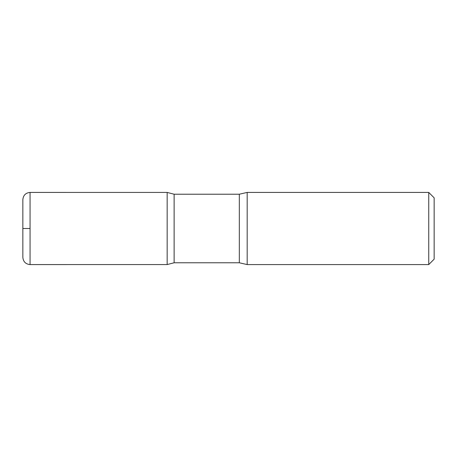 <?xml version="1.0" encoding="UTF-8"?>
<svg xmlns="http://www.w3.org/2000/svg" width="457" height="457" viewBox="0 0 457 457"><rect width="100%" height="100%" fill="white"/><g stroke="black" fill="none" stroke-linecap="round" stroke-linejoin="round"><path stroke-width="0.69" d="M428.74 192.42L428.74 264.58L434.15 259.165L434.15 197.835L428.74 192.42L247.186 192.42L239.325 194.225L174.128 194.225L167.165 192.431L167.165 264.569L167.165 192.431L30.065 192.42C25.683 192.848 23.278 195.253 22.85 199.635L22.85 228.5M428.74 264.58L247.186 264.58L239.325 262.775L174.128 262.775L174.128 194.225M247.186 264.58L247.186 192.42M174.128 262.775L167.165 264.569L30.065 264.58C25.683 264.152 23.278 261.747 22.85 257.365L22.85 199.635M30.065 228.5L22.85 228.5L30.065 228.5M239.325 262.775L239.325 194.225M30.065 264.58L30.065 192.42"/></g></svg>
